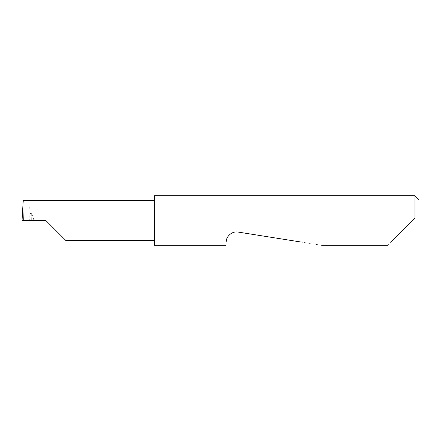 <?xml version="1.0" encoding="UTF-8"?>
<svg xmlns="http://www.w3.org/2000/svg" width="441" height="441" viewBox="0 0 441 441"><rect width="100%" height="100%" fill="white"/><g stroke="black" fill="none" stroke-linecap="round" stroke-linejoin="round"><path stroke-width="0.33" stroke-dasharray="2.21 1.65" d="M154.35 195.694L154.35 240.334L154.35 220.5L154.35 221.029L412.137 221.029L387.86 245.306M321.71 245.306L238.179 232.076C233.206 230.819 226.713 235.538 226.371 240.654L226.167 241.949L154.35 241.949L154.35 245.306M226.167 241.949L225.638 245.306M391.217 241.949L300.503 241.949M414.981 195.694L414.981 218.185M29.988 220.5L29.712 205.947L29.988 220.5L22.05 220.5M22.822 206.162L29.718 206.162M45.864 220.5L29.712 220.5L29.988 200.666L23.202 200.666M29.988 205.093L29.988 200.666M29.988 214.734C30.22 213.422 30.793 213.091 31.697 213.731C33.064 215.914 33.753 218.174 33.759 220.5M412.666 220.5L412.137 221.029M154.35 241.949L154.35 221.029M418.95 214.216L418.95 199.663M154.35 220.5L154.35 200.666L154.35 220.5M31.697 213.731L31.697 220.5"/><path stroke-width="0.66" d="M45.864 220.5L65.698 240.334L45.864 220.5L65.698 240.334L45.864 220.5L23.715 220.5C24.084 210.688 24.084 199.784 23.715 200.666L23.202 200.666L22.05 220.5L23.715 220.5M391.217 241.949L414.981 218.185L414.981 195.694L154.35 195.694L154.35 245.306L225.638 245.306M226.167 241.949L226.371 240.654C226.382 237.142 231.497 230.83 238.179 232.076L300.503 241.949M414.981 218.185L412.666 220.5M414.981 195.694L418.95 199.663L418.95 214.216M154.35 200.666L23.715 200.666M65.698 240.334L154.35 240.334M387.86 245.306L321.71 245.306"/></g></svg>
